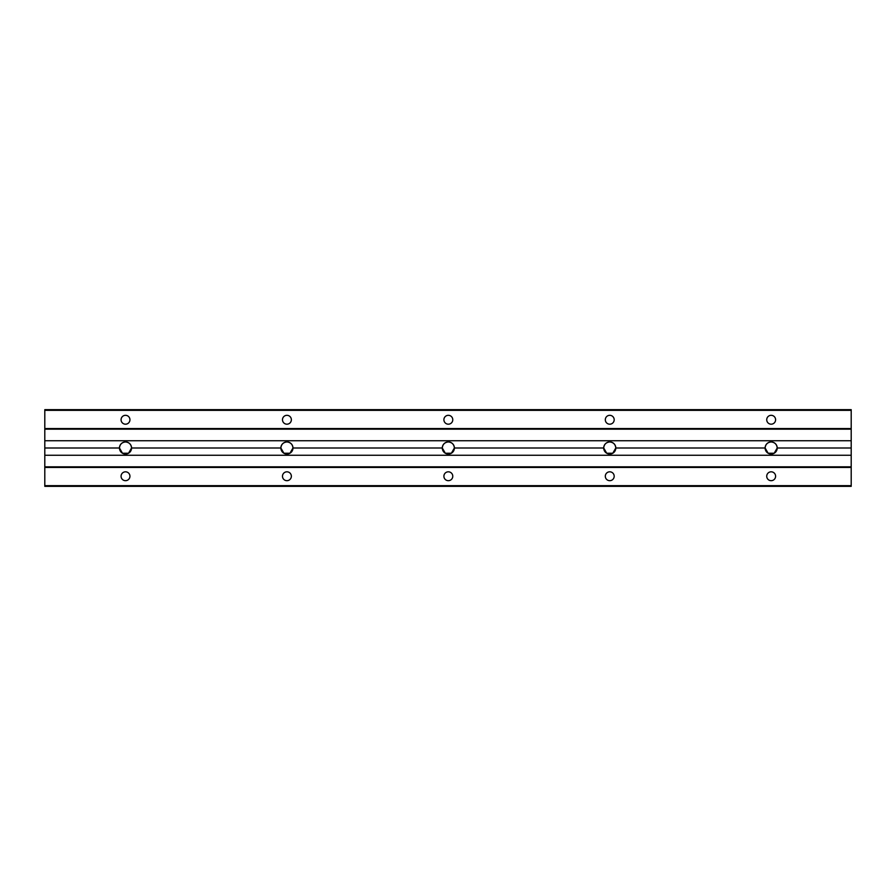 <?xml version="1.0" encoding="UTF-8"?>
<svg xmlns="http://www.w3.org/2000/svg" width="896" height="896" viewBox="0 0 896 896"><rect width="100%" height="100%" fill="white"/><g stroke="black" fill="none" stroke-linecap="round" stroke-linejoin="round"><path stroke-width="1.34" d="M131.555 448C131.174 444.349 129.158 442.333 125.507 441.952C121.856 442.333 119.84 444.349 119.459 448A6.048 6.048 0 0 1 125.507 441.952A6.048 6.048 0 0 1 131.555 448L280.874 448A6.048 6.048 0 0 1 286.922 441.952A6.048 6.048 0 0 1 292.97 448C292.589 444.349 290.573 442.333 286.922 441.952C283.27 442.333 281.254 444.349 280.874 448C281.254 444.349 283.27 442.333 286.922 441.952C290.573 442.333 292.589 444.349 292.97 448L442.288 448A6.048 6.048 0 0 1 448.336 441.952A6.048 6.048 0 0 1 454.384 448C454.003 444.349 451.987 442.333 448.336 441.952C444.685 442.333 442.669 444.349 442.288 448C442.669 444.349 444.685 442.333 448.336 441.952C451.987 442.333 454.003 444.349 454.384 448L603.702 448A6.048 6.048 0 0 1 609.75 441.952A6.048 6.048 0 0 1 615.798 448C615.418 444.349 613.402 442.333 609.75 441.952C606.099 442.333 604.083 444.349 603.702 448C604.083 444.349 606.099 442.333 609.75 441.952C613.402 442.333 615.418 444.349 615.798 448L765.117 448A6.048 6.048 0 0 1 771.165 441.952A6.048 6.048 0 0 1 777.213 448C776.832 444.349 774.816 442.333 771.165 441.952C767.514 442.333 765.498 444.349 765.117 448L768.141 453.242L774.189 453.242L777.213 448A6.048 6.048 0 0 1 771.165 454.048A6.048 6.048 0 0 1 765.117 448C765.498 444.349 767.514 442.333 771.165 441.952C774.816 442.333 776.832 444.349 777.213 448L851.2 448L851.2 440.731L44.8 440.731L44.8 448L119.459 448C119.84 444.349 121.856 442.333 125.507 441.952C129.158 442.333 131.174 444.349 131.555 448L128.531 453.242L122.483 453.242L119.459 448L44.8 448L44.8 455.269L851.2 455.269L851.2 448L777.213 448L774.189 453.242L768.141 453.242L765.117 448L615.798 448A6.048 6.048 0 0 1 609.75 454.048A6.048 6.048 0 0 1 603.702 448L606.726 453.242L612.774 453.242L615.798 448L612.774 453.242L606.726 453.242L603.702 448L454.384 448L451.36 453.242L445.312 453.242L442.288 448L292.97 448L289.946 453.242L283.898 453.242L280.874 448L131.555 448A6.048 6.048 0 0 1 125.507 454.048A6.048 6.048 0 0 1 119.459 448L122.483 453.242L128.531 453.242L131.555 448A6.048 6.048 0 0 0 125.507 441.952A6.048 6.048 0 0 0 119.459 448A6.048 6.048 0 0 0 125.507 454.048A6.048 6.048 0 0 0 131.555 448M129.942 476.246A4.435 4.435 0 0 0 125.507 471.811A4.435 4.435 0 0 0 121.072 476.246A4.435 4.435 0 0 0 125.507 480.682A4.435 4.435 0 0 0 129.942 476.246A4.435 4.435 0 0 1 125.507 480.682A4.435 4.435 0 0 1 121.072 476.246A4.435 4.435 0 0 1 125.507 471.811A4.435 4.435 0 0 1 129.942 476.246M775.6 419.754A4.435 4.435 0 0 0 771.165 415.318A4.435 4.435 0 0 0 766.73 419.754A4.435 4.435 0 0 0 771.165 424.189A4.435 4.435 0 0 0 775.6 419.754A4.435 4.435 0 0 1 771.165 424.189A4.435 4.435 0 0 1 766.73 419.754A4.435 4.435 0 0 1 771.165 415.318A4.435 4.435 0 0 1 775.6 419.754M614.186 419.754A4.435 4.435 0 0 0 609.75 415.318A4.435 4.435 0 0 0 605.315 419.754A4.435 4.435 0 0 0 609.75 424.189A4.435 4.435 0 0 0 614.186 419.754A4.435 4.435 0 0 1 609.75 424.189A4.435 4.435 0 0 1 605.315 419.754A4.435 4.435 0 0 1 609.75 415.318A4.435 4.435 0 0 1 614.186 419.754M452.771 419.754A4.435 4.435 0 0 0 448.336 415.318A4.435 4.435 0 0 0 443.901 419.754A4.435 4.435 0 0 0 448.336 424.189A4.435 4.435 0 0 0 452.771 419.754A4.435 4.435 0 0 1 448.336 424.189A4.435 4.435 0 0 1 443.901 419.754A4.435 4.435 0 0 1 448.336 415.318A4.435 4.435 0 0 1 452.771 419.754M291.357 419.754A4.435 4.435 0 0 0 286.922 415.318A4.435 4.435 0 0 0 282.486 419.754A4.435 4.435 0 0 0 286.922 424.189A4.435 4.435 0 0 0 291.357 419.754A4.435 4.435 0 0 1 286.922 424.189A4.435 4.435 0 0 1 282.486 419.754A4.435 4.435 0 0 1 286.922 415.318A4.435 4.435 0 0 1 291.357 419.754M129.942 419.754A4.435 4.435 0 0 0 125.507 415.318A4.435 4.435 0 0 0 121.072 419.754A4.435 4.435 0 0 0 125.507 424.189A4.435 4.435 0 0 0 129.942 419.754A4.435 4.435 0 0 1 125.507 424.189A4.435 4.435 0 0 1 121.072 419.754A4.435 4.435 0 0 1 125.507 415.318A4.435 4.435 0 0 1 129.942 419.754M775.6 476.246A4.435 4.435 0 0 0 771.165 471.811A4.435 4.435 0 0 0 766.73 476.246A4.435 4.435 0 0 0 771.165 480.682A4.435 4.435 0 0 0 775.6 476.246A4.435 4.435 0 0 1 771.165 480.682A4.435 4.435 0 0 1 766.73 476.246A4.435 4.435 0 0 1 771.165 471.811A4.435 4.435 0 0 1 775.6 476.246M614.186 476.246A4.435 4.435 0 0 0 609.75 471.811A4.435 4.435 0 0 0 605.315 476.246A4.435 4.435 0 0 0 609.75 480.682A4.435 4.435 0 0 0 614.186 476.246A4.435 4.435 0 0 1 609.75 480.682A4.435 4.435 0 0 1 605.315 476.246A4.435 4.435 0 0 1 609.75 471.811A4.435 4.435 0 0 1 614.186 476.246M452.771 476.246A4.435 4.435 0 0 0 448.336 471.811A4.435 4.435 0 0 0 443.901 476.246A4.435 4.435 0 0 0 448.336 480.682A4.435 4.435 0 0 0 452.771 476.246A4.435 4.435 0 0 1 448.336 480.682A4.435 4.435 0 0 1 443.901 476.246A4.435 4.435 0 0 1 448.336 471.811A4.435 4.435 0 0 1 452.771 476.246M291.357 476.246A4.435 4.435 0 0 0 286.922 471.811A4.435 4.435 0 0 0 282.486 476.246A4.435 4.435 0 0 0 286.922 480.682A4.435 4.435 0 0 0 291.357 476.246A4.435 4.435 0 0 1 286.922 480.682A4.435 4.435 0 0 1 282.486 476.246A4.435 4.435 0 0 1 286.922 471.811A4.435 4.435 0 0 1 291.357 476.246M442.288 448.112A6.048 6.048 0 0 1 442.288 448A6.048 6.048 0 0 0 448.336 454.048A6.048 6.048 0 0 0 454.384 448A6.048 6.048 0 0 1 445.312 453.242L451.36 453.242L454.384 448A6.048 6.048 0 0 0 448.336 441.952A6.048 6.048 0 0 0 442.288 448L445.312 453.242M280.874 448.112A6.048 6.048 0 0 1 280.874 448A6.048 6.048 0 0 0 286.922 454.048A6.048 6.048 0 0 0 292.97 448A6.048 6.048 0 0 1 283.898 453.242L289.946 453.242L292.97 448A6.048 6.048 0 0 0 286.922 441.952A6.048 6.048 0 0 0 280.874 448L283.898 453.242M851.2 486.338L44.8 486.338L851.2 486.338L851.2 485.666L44.8 485.666L44.8 486.338L44.8 485.666L851.2 485.666L851.2 467.443L44.8 467.443L44.8 485.666L44.8 467.443L851.2 467.443L851.2 466.827L44.8 466.827L44.8 467.443L44.8 466.827L851.2 466.827L851.2 455.269L44.8 455.269L44.8 466.827L44.8 440.731L851.2 440.731L851.2 429.173L44.8 429.173L44.8 440.731L44.8 429.173L851.2 429.173L851.2 428.557L44.8 428.557L44.8 429.173L44.8 428.557L851.2 428.557L851.2 410.334L44.8 410.334L44.8 428.557L44.8 410.334L851.2 410.334L851.2 409.662L44.8 409.662L44.8 410.334L44.8 409.662L851.2 409.662L851.2 486.338M765.117 448A6.048 6.048 0 0 0 771.165 454.048A6.048 6.048 0 0 0 777.213 448A6.048 6.048 0 0 0 771.165 441.952A6.048 6.048 0 0 0 765.117 448M603.702 448A6.048 6.048 0 0 0 609.75 454.048A6.048 6.048 0 0 0 615.798 448A6.048 6.048 0 0 0 609.75 441.952A6.048 6.048 0 0 0 603.702 448"/></g></svg>
